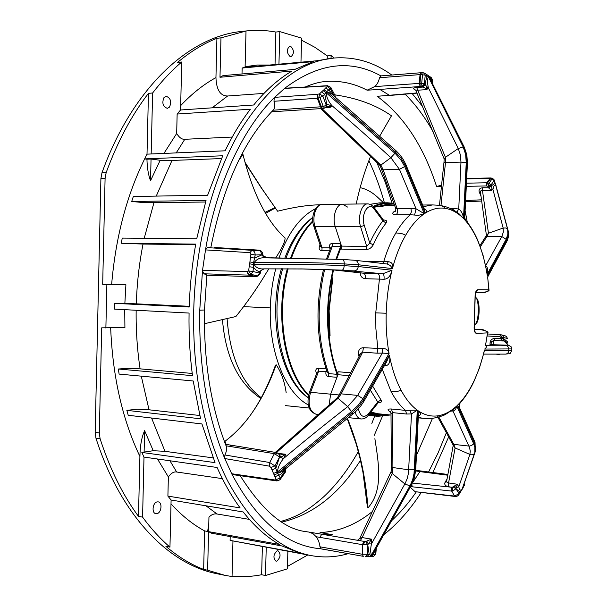<?xml version="1.0" encoding="UTF-8"?>
<svg xmlns="http://www.w3.org/2000/svg" width="607" height="607" viewBox="0 0 607 607"><rect width="100%" height="100%" fill="white"/><g stroke="black" fill="none" stroke-linecap="round" stroke-linejoin="round"><path stroke-width="0.91" d="M320.086 204.802L319.98 204.802C308.045 204.976 293.925 207.116 277.611 211.213L262.399 189.323L244.985 162.274M277.611 211.213L261.222 187.76L245.205 163.078M334.639 94.813C357.22 98.053 376.158 105.049 391.469 115.8L379.8 135.983M370.611 156.227C364.572 171.333 359.769 187.267 356.18 204.02M360.141 187.669C366.013 188.868 371.719 191.941 377.25 196.911L383.586 202.829M374.868 438.694C379.041 465.22 383.123 490.699 367.956 507.9L367.265 505.942L362.956 472.337L360.034 458.399L356.339 444.4L347.174 418.435M367.956 507.9L367.956 507.9C365.634 475.615 358.775 445.743 347.363 418.284M226.153 444.392L224.977 441.274L224.582 441.919M224.977 441.274L224.977 441.274C233.885 434.589 242.011 426.372 249.356 416.63C260.289 401.842 269.204 384.527 276.117 364.693C281.261 372.281 284.622 381.659 286.193 392.82M249.356 416.63C259.455 402.927 268.059 386.067 275.153 366.051L276.117 364.693M268.863 268.81L265.737 273.818C257.201 288.113 247.254 302.347 235.895 316.528L204.377 323.728M238.422 160.976L242.944 154.383L241.184 155.513M242.944 154.383L242.944 154.383C252.914 193.762 266.966 221.631 285.1 237.99C285.1 241.723 281.989 248.316 275.768 257.785M391.462 409.004L392.524 412.623L406.576 414.027L411.493 413.913L408.481 473.043L407.32 478.248L405.362 483.035L371.454 543.925C370.353 549.221 370.391 552.848 371.567 554.79L410.461 484.887L412.699 479.469L414.027 473.581L417.282 410.18L411.493 413.913L409.74 410.271L405.537 410.385L391.462 409.004C387.994 408.852 387.167 409.528 388.996 411.038L390.612 412.024M384.254 365.869L385.809 365.771C389.451 364.89 390.642 361.347 389.375 355.133L363.54 399.869L362.918 398.693L389.064 353.486L382.349 353.092L382.349 348.577L363.426 347.728C359.723 347.887 358.107 350.163 358.562 354.564L359.01 356.544M329.115 310.655L330.056 335.732L329.669 335.906L328.721 310.655L332.424 277.794L332.795 278.006L329.115 310.655M370.824 412.07L378.176 413.762L390.999 415.059M378.427 402.418L378.814 402.456C381.371 402.608 382.091 401.758 380.984 399.922L372.599 385.999M360.262 272.816C360.429 276.39 362.121 278.355 365.338 278.704L384.019 279.258C387.987 279.008 390.658 276.003 392.016 270.229L358.236 266.541C357.88 269.189 356.582 270.631 354.359 270.866L337.097 270.365M387.038 263.984L388.321 261.708L367.463 261.564M395.772 210.508L393.586 211.987C391.872 213.641 392.797 214.567 396.371 214.779L410.195 214.711L418.428 215.356L424.316 213.74L404.694 166.599L405.355 165.552L425.15 213.186C427.009 211.433 426.751 210.075 424.369 209.104M394.596 205.31L387.653 205.378L378.753 206.805L378.692 206.16L387.615 204.726L393.799 205.318M386.052 223.103L382.934 220.827C378.04 226.957 373.646 234.37 369.762 243.066L366.727 246.412L341.521 246.108L341.422 249.098L366.628 249.439C369.435 249.227 371.636 247.694 373.244 244.833C377.023 236.343 381.295 229.097 386.052 223.103C387.281 221.168 386.606 220.144 384.034 220.038L383.442 220.038M331.847 277.778L332.424 277.794M329.669 335.906L329.093 335.868M384.292 414.384L378.078 414.406L370.407 412.593M480.114 329.472L474.249 329.161L480.061 329.464C486.541 330.944 489.067 332.082 487.649 332.879L485.797 343.577M481.563 292.559L481.594 292.559C487.148 291.899 489.614 290.981 488.984 289.82L477.891 289.714C476.305 290.025 475.38 291.868 475.114 295.23L474.113 327.992C474.173 331.346 474.985 333.152 476.556 333.41L487.649 332.879M475.683 292.506L481.601 292.559C484.674 292.931 487.102 292.028 488.87 289.858L487.74 277.968M439.172 205.325C446.752 206.357 453.497 209.278 459.408 214.089L463.513 218.512L466.244 162.479L460.979 162.13L443.967 162.479L443.914 162.896L445.492 162.623L445.492 157.456L444.149 158.859M464.363 147.364L429.187 77.081L463.892 147.084L465.842 152.327L467.011 161.477L464.218 219.248L465.539 220.121C470.448 225.88 474.651 232.913 478.141 241.237L478.141 241.707C482.201 251.45 485.19 262.368 487.11 274.478L506.132 239.279L506.549 240.372L487.338 275.957L487.998 276.367L487.709 277.748M485.585 345.231L485.653 345.292C487.087 346.073 486.753 347.333 484.659 349.071L511.83 348.911L511.011 346.559L508.317 345.208L485.653 345.284M511.822 348.987L511.784 350.33L508.757 350.732L484.318 350.55L483.87 352.963M483.673 353.752L484.318 350.55C481.677 361.931 478.149 372.258 473.733 381.53L473.726 381.955C469.75 390.263 465.182 397.312 460.023 403.094L457.466 405.248L474.158 442.473L473.612 443.611L456.707 405.969C456.221 408.852 454.984 410.537 452.997 411.022L469.461 447.389L470.296 451.122L469.886 454.431L455.098 447.951L453.816 444.377L438.831 417.032M434.604 417.957C439.802 417.077 445.796 414.452 445.151 414.649L454.203 408.739L456.707 405.969C450.826 411.44 444.65 414.71 438.178 415.772C431.311 416.834 424.612 415.158 418.079 410.742L415.188 469.742L415.749 469.477L418.367 415.658L418.079 410.749C421.175 413.246 421.273 414.915 418.367 415.757M270.601 257.793L342.515 259.447L265.039 257.823C260.236 257.474 256.609 259.075 254.166 262.619C285.252 262.087 315.283 262.512 344.26 263.916L358.305 264.773L392.441 268.582C393.328 264.402 391.955 262.11 388.321 261.708M453.725 210.159L454.006 208.505L458.733 208.998C461.381 210.917 462.974 214.089 463.513 218.512C457.701 212.617 451.38 209.195 444.567 208.254C438.11 207.435 431.638 209.081 425.15 213.194M456.881 212.169L458.733 208.998L460.979 162.13L460.432 155.051L458.27 148.525L428.223 87.499L427.078 89.312L426.319 88.083L427.047 87.036L424.983 84.274L426.956 76.194L428.231 76.262L428.428 76.854C427.358 78.667 427.275 82.051 428.185 87.013L427.047 87.036M486.526 270.32L487.11 274.47C488.203 270.403 487.808 267.512 485.911 265.798L485.691 266.033M485.63 265.752L501.814 236.518L486.966 236.427L488.453 233.232L482.497 190.659L480.82 190.871L480.463 192.275M490.57 189.68L488.445 187.753L482.709 187.738L482.497 190.659L490.274 190.681L490.57 189.68L492.027 188.914L491.222 185.985L494.842 183.276L496.018 185.621M448.634 436.972L432.874 472.534M421.091 492.694C409.922 509.895 397.335 524.046 383.328 535.139M348.221 553.667C336.195 557.188 323.941 557.848 311.452 555.648C279.417 549.752 251.435 524.736 227.504 480.6C205.136 436.479 192.237 374.344 193.724 310.276C195.462 243.058 213.057 177.107 239.894 131.347C268.522 85.617 299.919 61.178 334.085 58.022C354.905 56.512 374.14 62.18 391.781 75.025M412.161 93.539L422.768 106.733M465.137 210.72L467.299 222.261M380.885 75.89C350.489 58.932 318.447 63.052 284.774 88.243L274.258 97.712C242.891 128.532 216.532 184.096 205.598 249.295L202.526 270.365L199.741 310.207C198.838 366.12 207.101 415.385 224.544 458.019L231.882 474.12C257.08 521.087 286.663 545.966 320.655 548.766L363.183 556.308M311.452 555.648L230.091 540.382L300.01 553.205L282.187 546.012L211.57 533.212L208.588 531.641L279.319 544.418C266.534 537.081 254.492 526.269 243.21 511.974L171.098 500.024L167.904 496.094L240.129 507.915C231.601 496.321 223.922 482.846 217.101 467.481L143.996 457.079L141.833 452.42L215.015 462.633L201.934 423.952L128.229 415.271L126.84 410.34L200.598 418.807L193.208 380.984L119.116 374.094L118.35 369.003L192.487 375.665C189.847 355.27 188.709 334.396 189.065 313.06L114.632 309.13L114.685 306.247L114.761 303.363L189.217 307.021C189.9 285.677 192.07 264.705 195.727 244.12L121.248 243.248L122.25 238.119L196.721 238.756L206.031 200.447L131.704 201.486L133.328 196.486L207.624 195.219L222.739 155.771L144.633 158.89L147.015 154.148L225.083 150.809C232.747 135.065 241.184 121.195 250.395 109.207L177.145 114.033L180.56 109.988L253.711 104.996C265.851 90.177 278.583 78.872 291.906 71.08L219.984 77.256L223.073 75.609L294.896 69.388L313.303 61.626L242.155 68.03L245.091 67.248L316.133 60.829L334.085 58.022M213.08 457.883L164.99 451.327L153.245 450.72L141.833 452.42M110.671 327.97C112.682 376.864 122.432 419.703 139.929 456.494C140.088 445.781 141.659 437.161 144.618 430.651L144.117 452.078M144.618 430.651L153.245 450.72M139.906 456.494L138.479 516.382L142.577 517.118L143.996 457.079M157.479 458.998L168.367 476.943C171.083 473.141 173.852 471.502 176.683 472.011L222.359 478.635M167.904 496.094L168.367 476.943M171.098 500.024L169.952 547.135C160.301 538.819 151.173 528.811 142.577 517.118M157.19 501.89C152.623 502.482 151.416 513.211 155.87 513.666L156.91 513.643C161.485 512.968 162.623 502.308 158.177 501.868L157.19 501.89M169.952 547.135L165.908 546.353C178.086 556.733 190.659 564.427 203.641 569.419L207.617 570.223L208.952 517.164C211.433 514.561 214.142 513.507 217.071 514L249.371 519.387M207.617 531.466L208.762 524.486M171.007 503.863C181.622 515.495 192.836 524.516 204.635 530.928L208.588 531.641L211.57 533.212M204.627 530.928L203.641 569.419M307.772 554.973L287.46 566.422M287.87 551.186L287.399 568.842L265.494 575.504L261.625 574.738C251.913 576.627 242.056 577.113 232.056 576.195M230.091 540.382L230.19 536.588L230.091 540.382L232.959 541.11L232.049 576.551L225.03 575.368L207.617 570.223M138.479 516.382C122.857 495.168 110.064 469.302 100.109 438.793L99.313 432.943L101.695 327.833L124.913 327.583L124.731 309.661M225.03 575.368L217.154 573.759C169.436 564.677 121.081 516.618 95.967 438.231L95.162 432.404L100.899 178.663L101.976 172.76C133.009 86.877 189.839 36.261 241.821 31.427L245.805 30.987C256.048 29.88 266.071 30.236 275.866 32.05L275.032 64.539M125.907 284.744L102.682 284.326L125.907 284.744L124.867 303.318L114.761 303.363M106.87 284.486L105.876 328.099M189.24 306.285L124.867 303.318M144.216 238.301L153.958 202.67L142.349 202.48L131.704 201.486M136.309 303.712C136.954 283.416 139.2 263.529 143.032 244.06L121.248 243.248M144.656 158.89C126.628 195.613 115.626 237.466 111.642 284.448M221.472 158.564L172.001 160.445L160.18 160.278L150.536 180.711C148.358 175.036 147.16 167.866 146.947 159.201L144.633 158.89M146.947 159.201L151.052 159.034L160.18 160.278M153.958 202.67L205.568 202.01M143.032 244.06L195.629 244.697M151.052 159.034L150.536 180.711M101.976 172.76L106.157 172.623L105.087 178.549L102.682 284.326M106.157 172.623C117.576 141.598 131.673 115.171 148.449 93.334L147.015 154.148M118.35 369.003L128.631 368.32L140.096 368.851C137.22 349.799 135.907 330.269 136.158 310.268M126.84 410.34L137.493 409.201L149.041 409.793L141.287 376.158M192.207 373.449L140.096 368.851M199.786 415.507L149.041 409.793M334.176 58.014L331.111 55.556L331.035 58.295M331.111 55.556L327.287 55.905L327.211 58.682M278.947 64.19L279.804 31.617L301.611 38.127L300.966 62.202M290.541 46.185L289.843 46.117C286.39 49.342 286.534 52.877 290.267 56.732L290.935 56.792C294.387 53.606 294.258 50.07 290.541 46.185M279.804 31.617L275.866 32.05M269.645 65.032L257.459 65.017L245.107 66.694M245.805 30.987L242.011 31.481L246.017 31.033L245.091 67.248M219.984 77.256L220.971 37.854L246.017 31.033M242.003 73.971L242.155 68.03M220.971 37.854L216.911 38.294C203.527 43.583 190.431 51.618 177.608 62.392L181.728 61.997C171.561 70.624 161.849 80.959 152.615 93L148.449 93.334M301.558 40.199L314.745 47.225L327.287 55.905M212.124 107.834L227.633 95.997C220.303 95.952 216.411 89.821 215.948 77.597L216.911 38.294M227.633 95.997L264.007 93.387M215.971 77.597C203.724 84.305 191.956 93.645 180.666 105.633M181.728 61.997L180.56 109.988M152.615 93L151.166 153.973M232.231 137.053L184.794 139.291C181.925 139.534 179.217 137.592 176.675 133.479L177.145 114.033M176.675 133.479L163.92 153.427M164.004 97.515C161.773 103.015 162.881 106.62 167.327 108.334L169.52 107.082C171.728 101.589 170.605 97.985 166.159 96.285L164.004 97.515M277.141 550.792C273.325 554.419 272.938 557.879 275.995 561.156L276.868 561.111C280.677 557.446 281.056 553.994 277.991 550.746L277.141 550.792M266.238 547.218L265.494 575.504M262.383 546.512L261.625 574.738M320.655 548.766L318.667 541.042L316.702 537.286L313.053 533.674L308.72 532.043L321.74 534.221L332.454 534.699L320.041 532.574C338.501 531.702 355.816 524.797 371.962 511.86M412.73 482.519L419.9 471.616L415.674 470.918M454.62 496.063L415.082 491.685L455.144 496.473C456.153 496.845 457.39 496.283 458.862 494.781L458.968 493.719L454.62 496.063L451.676 491.093L452.769 491.048L455.994 488.703L459.985 492.095L458.915 494.697M415.082 491.685L410.211 487.239M360.255 540.738L364.511 541.467L363.563 544.798L367.736 544.57L368.616 543.864L371.454 543.925L371.507 539.16L362.136 537.559L360.255 540.738L357.827 539.987M316.293 536.763L319.912 537.377L321.74 534.221L364.511 541.467L365.551 541.55L371.507 539.16L368.616 543.864L366.643 541.141M363.335 556.331L320.875 548.842M232.686 474.606L231.882 474.12M366.863 556.657L365.384 556.596L367.736 554.282L362.326 554.259L362.341 544.646L363.563 544.798M365.551 541.55L367.736 544.57L369.185 554.35L366.886 556.657L371.294 556.672M369.322 556.725L372.425 554.51L371.37 555.238L367.736 554.282L367.743 545.784M374.678 551.012L373.449 554.373L370.111 556.71M359.723 538.53L362.136 537.559L392.334 473.308L392.904 467.762L391.394 467.754L391.363 467.299L392.896 467.549L392.524 412.623L391.052 413.526M411.334 485.274L409.907 485.896L404.877 483.923L392.236 473.506L391.007 471.768L359.754 538.462L357.895 540.01M391.083 471.647L392.334 473.308M392.896 467.549L408.769 469.81L415.188 469.742L414.171 476.981L411.288 484.697L373.495 553.197M375.9 548.751L375.361 554.297L373.449 554.373L371.317 556.665L373.267 556.581L375.763 554.168L376.37 547.878M390.218 411.47L388.996 411.038M363.707 401.644L386.697 361.696L389.375 355.133C391.985 368.586 395.825 380.164 400.886 389.853C405.688 398.936 411.159 405.704 417.29 410.18L409.74 410.271M385.134 364.367L385.809 365.771M359.913 354.829L358.562 354.564M363.426 347.728L362.667 352.189L360.687 353.471M276.458 452.579L338.107 398.268L347.674 406.66C324.957 424.361 303.568 441.668 283.507 458.566C279.804 463.118 277.794 467.587 277.46 471.98L351.521 411.538L347.674 406.66L357.705 395.392L382.349 353.092L377.076 353.183L377.827 348.691L375.87 328.501L375.741 312.863L379.436 279.114C379.777 276.048 379.14 274.205 377.516 273.567L382.865 273.734C383.897 274.387 384.277 276.223 384.019 279.258M389.064 353.486C388.222 349.951 385.984 348.312 382.349 348.577M262.93 269.341L264.333 268.863L303.834 268.954L342.067 270.13L382.865 273.734L392.016 270.229C388.594 283.909 386.651 298.249 386.196 313.235L375.741 312.863M363.024 273.142L363.403 273.196C365.042 273.825 365.687 275.661 365.338 278.704M369.314 261.321L369.162 261.754M410.195 214.711L411.371 211.919L410.954 208.391L416.068 208.8L414.589 215.06M325.534 107.636L330.155 107.295L329.449 106.43L330.109 105.216L326.854 104.45L324.768 94.305L325.868 92.408L326.361 92.939C326.422 96.824 328.068 100.815 331.308 104.905L331.574 105.33C350.664 121.506 370.429 138.965 390.878 157.691L399.436 169.338L416.068 208.8L424.316 213.74C417.472 218.421 411.205 225.667 405.522 235.486C404.179 234.021 400.939 233.179 395.817 232.974C400.225 225.417 405.021 219.332 410.203 214.711M395.779 208.505L397.13 208.512L397.585 210.424L397.365 212.996L396.371 214.779M395.286 211.395L393.586 211.987M395.65 210.819L395.149 210.872M425.15 213.186L424.665 209.84L405.59 163.905L405.355 165.552L401.364 158.609L395.612 152.198L396.083 150.802L399.452 154.269L402.965 158.966L405.59 163.905M330.838 87.446L334.965 95.451L334.943 96.688M334.04 95.921L328.994 90.268L325.8 87.833L323.933 89.775L326.687 91.475L330.443 88.956L330.769 87.325L327.522 85.686L326.87 85.959L330.443 88.956L334.062 95.944M325.974 107.242L326.854 104.45L326.217 105.117L325.876 107.34L324.495 108.107L323.326 106.604L326.217 105.117L322.886 96.217L319.608 93.835L317.742 94.26L317.309 98.258L273.985 101.27L274.258 97.712M323.933 89.775L321.513 91.907L324.768 94.305L322.886 96.217L318.129 98.129L321.467 107.022L322.636 108.524M284.448 88.432L326.87 85.959M284.774 88.243L327.522 85.686M416.918 92.932L377.182 96.301L389.353 95.284L379.823 89.411L367.106 90.193L374.587 86.626C376.932 84.889 378.578 81.93 379.512 77.742L380.908 75.905M441.486 186.592L436.63 186.622L441.653 184.968M502.133 340.588L503.673 340.618L503.719 338.941L495.137 338.38L494.06 340.33L501.617 340.944L502.133 340.588L500.707 338.835L500.836 337.234L499.546 336.673L500.661 334.7L506.155 336.248L500.661 334.7L487.497 333.971L500.585 334.7M489.993 344.624L490.054 343.016C490.327 340.11 492.027 338.562 495.137 338.38M503.719 338.941L503.84 337.613L500.836 337.234L502.657 335.428M448.247 486.693L452.238 487.3L457.367 484.257L448.565 482.944L448.247 486.693C445.25 485.926 444.195 484.469 445.075 482.33L446.98 479.189M412.472 483.081L452.238 487.3L452.769 491.048M453.118 486.989L455.994 488.703L457.367 484.257L458.793 486.799L456.426 487.611L453.831 486.063M455.129 447.829L453.232 445.212L446.517 481.928L448.565 482.944L455.098 447.951L453.239 445.219M446.54 481.73L445.075 482.33M446.798 480.274L446.092 480.349M462.951 487.026L462.496 488.362M462.147 489.659L458.968 493.719L456.365 489.318M461.631 490.646L474.826 452.481L474.864 447.26L473.612 443.611L471.669 445.515L469.264 446.107L453.816 444.377L452.207 443.383M474.211 440.477L474.158 442.473L475.676 448.178L474.644 453.065C473.642 454.711 472.056 455.167 469.886 454.431L458.793 486.799C459.491 489.773 460.501 490.82 461.821 489.955L475.327 451.487M451.145 411.091L452.997 411.022L452.238 410.302M452.352 443.611L453.247 445.098M474.204 440.462L459.347 407.35L457.466 405.248C463.619 399.224 469.044 391.318 473.733 381.53M498.908 354.23L499.827 354.253M474.317 329.715L480.008 329.464C483.271 329.298 485.782 330.428 487.542 332.864L485.524 345.535M483.582 354.109L505.616 354.116C507.46 353.858 508.507 352.735 508.757 350.732L508.81 349.298C508.689 347.128 507.664 345.869 505.73 345.52L491.64 344.647M501.617 340.944L504.402 340.99L508.317 345.208L493.354 344.738M491.609 341.604L491.298 342.773M491.298 342.788L490.054 343.016M492.967 344.723L494.06 340.33L491.617 341.612M506.997 342.523L503.673 340.618M504.554 340.967L503.507 340.573M500.729 338.274L503.742 338.66L507.035 341.445L507.141 342.743M507.262 341.551L507.217 342.856M462.929 488.142L464.241 485.008L459.947 493.051M465.668 200.56L481.563 199.794M491.306 186.243L488.445 187.753L487.998 186.341L486.511 185.939L486.814 182.76L490.502 177.95L466.745 178.504M481.032 196.144L479.31 192.184C478.521 189.589 479.651 188.109 482.709 187.738M431.274 77.62L432.503 79.957M431.16 80.321L429.946 76.687L424.392 73.128M425.158 84.388L422.874 87.082L416.721 87.476L417.699 90.193L426.031 89.684L425.886 88.379L421.933 86.558L420.203 86.505L419.187 83.341L420.044 74.57L421.334 72.719M445.492 157.456L444.089 158.761L415.727 90.162L414.566 89.525C412.859 88.508 413.579 87.825 416.721 87.476M423.299 72.863L422.533 74.6L421.683 83.379L424.384 83.925L421.933 86.558L421.683 83.379L419.945 83.326L420.203 86.505L379.823 89.411M423.147 72.749L424.285 73.06L425.234 75.162L420.803 74.555L421.41 72.696L380.741 75.905M427.336 74.896L432.002 79.555L431.987 81.945M428.147 75.367L429.187 77.081L428.428 76.854L463.149 146.909L464.401 147.463M415.719 90.147L414.566 89.525M464.393 147.44L466.844 154.884L467.436 162.896L466.244 162.479L465.622 154.383L463.149 146.909L458.27 148.525L445.432 157.296L417.699 90.193L415.742 90.155M426.031 89.684L427.078 89.312M425.886 88.379L426.319 88.083M428.185 87.013L428.223 87.499L426.933 87.256M478.141 241.707C474.272 232.527 469.636 225.045 464.218 219.248L464.772 217.746L467.436 162.896M440.978 205.606L445.462 162.828M426.076 74.145L426.956 76.194L425.234 75.162L424.384 83.925L424.983 84.274L422.525 86.9M488.271 187.26L491.222 185.985L490.957 185.059L487.998 186.341L488.984 183.253L490.957 185.059L494.068 180.605L494.219 179.945L492.649 178.428L466.73 178.853M495.623 184.437L495.661 185.097C494.553 184.551 493.681 185.894 493.028 189.134L492.027 188.914M490.274 190.681L492.922 189.43L503.165 228.042L503.332 232.124L501.814 236.518L506.132 239.279L507.862 234.234L507.664 229.522L508.431 233.915L506.473 242.087L488.02 276.322M480.334 246.852L486.966 236.427L485.524 236.859L479.902 245.676M485.524 236.859L488.453 233.232L503.165 228.042L505.897 227.974L507.664 229.522L495.661 185.097L508.211 231.032M486.473 235.592L488.46 233.331M480.213 194.642L480.82 194.65M480.494 192.465L479.31 192.184M493.028 189.134L491.86 189.012M466.525 183.185L486.814 182.76L488.984 183.253L492.11 178.799L494.068 180.605L494.842 183.276L494.242 180.006M491.344 190.499L491.071 189.467M206.85 274.994L204.013 273.81L202.495 271.003M224.544 458.019L224.916 454.984C226.715 451.077 227.109 448.049 226.092 445.895C210.849 406.447 203.648 361.15 204.491 309.995L199.741 310.207M224.704 458.535L269.341 466.146L270.972 467.504L274.91 465.91L269.69 462.519L274.364 453.679L279.599 456.942L275.882 468.278L271.966 469.894L274.963 476.753L278.833 475.069L277.642 473.619L278.188 473.096L282.278 471.502M280.282 479.363L285.351 472.14L285.343 470.713L280.199 478.035L275.009 480L276.048 480.896L277.035 480.873L275.009 480L231.631 473.726M279.865 454.947L285.814 454.271L283.507 458.566L279.599 456.942L279.645 454.878L277.209 452.845L275.624 454.021M276.42 480.888L232.648 474.606M284.774 469.37L284.873 469.697C282.665 473.02 280.646 474.811 278.833 475.069L280.199 478.035L280.214 479.454L278.378 480.63L276.352 479.75L274.963 476.753M274.189 474.682L277.642 473.619L274.91 465.91L279.023 458.065M273.658 473.323L277.46 471.98L278.188 473.096L352.159 412.699L351.521 411.538L358.069 405.408L362.918 398.693L357.705 395.392L341.172 393.867L362.667 352.189L377.076 353.183M279.675 454.909L280.646 457.299L285.814 454.271L278.196 453.421M337.135 397.926L338.296 398.101L341.172 393.867L339.207 394.99M338.296 398.101L337.272 397.881M285.495 468.763L285.343 470.713L284.873 469.697L285.229 468.991M262.983 269.303L259.849 271.291L259.606 273.097L260.228 273.4L258.279 275.889L257.649 275.927L251.002 274.349L248.536 275.108L246.973 271.572L202.526 270.365M255.426 276.709L206.82 275.229L255.426 276.709L248.536 275.108L204.013 273.81M249.158 266.723L248.658 270.934L251.002 274.349L252.975 271.496L259.606 273.097L257.641 275.927L255.964 276.542L249.318 274.971L246.973 271.572L248.658 270.934L252.975 271.496L253.476 267.338L253.423 264.455L249.705 263.833L249.158 266.723L253.476 267.338L256.473 270.472L260.395 271.982L259.849 271.291M260.646 250.645L260.008 250.448L262.224 254.75L254.72 258.112L250.433 257.398L249.705 263.833M205.447 249.894L249.978 252.656L250.903 254.242L255.19 254.993C255.107 252.246 254.014 250.683 251.897 250.304L260.008 250.448M205.598 249.295L207.253 247.626L210.872 247.322C223.103 186.182 243.718 140.612 272.725 110.618L273.112 110.216C274.812 108.494 275.1 105.512 273.985 101.27M250.031 261.966L253.612 262.603L253.423 264.455L254.121 264.477L254.166 262.619L253.612 262.603L255.19 254.993L261.351 254.796M268.423 257.8C264.402 256.973 262.656 256.275 263.188 255.699L262.869 254.758L262.224 254.75L262.839 256.093L268.431 257.8L265.039 257.823L262.839 256.093L263.127 255.744M268.097 257.8L269.478 257.793M266.974 257.732L268.431 257.8M377.516 273.567L363.403 273.196L333.804 269.971L300.602 268.901M301.368 268.916L342.067 270.13C343.259 269.88 343.964 268.408 344.192 265.699L344.26 263.916C344.245 261.245 343.668 259.758 342.523 259.447L355.012 260.289C357.113 260.744 358.206 262.239 358.305 264.773L358.236 266.541L344.192 265.699C315.23 264.326 285.207 263.916 254.121 264.477C256.108 267.816 259.401 269.28 263.992 268.863L262.914 269.25M263.992 268.863L305.321 268.984M405.522 235.486C400.165 244.849 395.81 255.881 392.441 268.582L390.4 265.585L387.289 264.022L355.004 260.289L342.515 259.447M322.492 108.516L320.655 107.151L317.309 98.258L318.129 98.129L317.742 94.26L274.539 97.363M321.513 91.907L319.608 93.835L319.988 97.704L323.326 106.604L273.112 110.216M323 90.602L325.868 92.408L326.687 91.475L395.612 152.198L394.937 153.268L326.361 92.939L327.09 91.885L331.126 93.463M330.109 105.216L331.308 104.905M410.954 208.391L397.13 208.512L383.176 169.808L381.363 168.746L379.997 165.536L380.968 165.263L379.83 165.377M321.953 108.6L380.839 165.127L390.878 157.691L394.937 153.268L395.855 154.132L401.386 160.643L404.694 166.599L399.436 169.338L383.176 169.808L380.968 165.263M379.936 165.438L320.716 108.676M330.155 107.295L331.141 106.946L331.574 105.33L330.087 105.451M329.449 106.43L326.786 106.415M326.649 106.521L327.059 104.29M331.141 106.946L329.806 106.217M474.31 325.193L474.978 324.768C479.029 321.786 479.515 300.366 475.607 297.187L475.175 296.838M475.281 324.442L476.085 323.599C479.796 320.86 480.251 301.322 476.67 298.401L475.888 297.513M341.521 246.108L335.276 226.722C331.953 217.291 336.331 203.777 342.5 204.172L347.523 207.055M366.628 249.439L366.727 246.412L360.611 226.76L364.283 225.372L369.762 243.066L373.244 244.833M374.064 207.457L383.487 220.098L382.934 220.827L374.14 209.043L373.335 206.562L370.983 204.703L368.32 203.922M326.058 368.821L318.736 368.237L318.667 371.158L310.556 392.304L330.656 394.171L329.123 404.763L330.648 394.178L337.955 374.724L338.016 371.75L350.543 372.759M370.278 390.051L377.751 401.986L380.984 399.922M348.213 417.616L361.104 418.967C363.95 419.065 366.287 417.904 368.123 415.499L368.312 413.974L377.751 401.986L378.26 402.555M308.189 404.846C285.647 392.979 268.848 352.295 270.312 307.908C270.692 294.349 272.505 281.299 275.753 268.764M279.053 257.793C288.006 232.959 300.169 216.578 315.541 208.664M318.736 368.237C316.217 368.274 315.337 369.663 316.095 372.387L316.619 373.631M320.064 244.962L319.54 246.085C318.629 248.893 319.434 250.433 321.945 250.714L329.419 250.82M316.983 372.675L316.095 372.387M326.832 371.036L325.989 371.75L318.667 371.158L317.082 372.417M325.989 371.75C325.504 374.663 326.407 376.279 328.69 376.613L336.984 377.304L337.037 374.314C325.936 342.173 324.57 307.385 332.932 269.933M339.214 394.975L330.648 394.178L336.984 377.304M324.601 269.599C316.179 306.907 317.56 341.582 328.751 373.631L327.378 372.425M330.656 247.762L332.257 246.442L327.666 258.81M330.132 248.582L329.396 247.876C329.055 245.038 330.041 243.559 332.363 243.445L332.257 246.442L340.58 246.548L340.694 243.536L335.276 226.722C331.953 217.291 336.331 203.777 342.5 204.172L367.743 203.891C361.681 203.489 357.356 217.192 360.611 226.76L315.056 226.699L322.036 247.785L320.648 246.594M319.54 246.085L320.382 245.926M390.362 414.998L377.782 416.334L369.17 414.171M335.959 259.143L340.58 246.548M373.146 206.357L378.26 204.293L383.396 203.102L387.494 202.784L393.913 203.398M373.98 207.351L386.932 204.347L394.573 205.257M385.248 414.475L377.364 414.725L370.058 413.033M505.024 335.754L501.367 334.859L499.546 336.673L487.209 335.975M418.253 417.821L422.935 418.291L418.276 417.404M405.537 410.385C400.188 405.855 395.369 399.596 391.083 391.598L382.273 369.276M382.698 263.415L383.73 261.609C387.016 250.744 391.045 241.199 395.817 232.974M423.352 206.623L432.639 204.923L422.7 205.022M474.803 331.452L476.556 333.41M477.891 289.714L476.169 291.451M389.072 353.479C386.773 340.679 385.817 327.264 386.196 313.235M432.639 204.923L438.815 205.28C442.518 205.879 444.438 206.866 444.567 208.247M454.006 208.505L450.531 208.527M390.976 521.314C400.021 512.998 408.405 503.271 416.114 492.14M428.572 471.98L438.042 453.05L446.342 432.821M433.292 132.083C425.09 117.333 415.689 104.685 405.074 94.146M176.683 472.011L169.937 460.774M217.071 514L205.97 505.806M100.109 438.793L95.967 438.231M156.249 196.099L172.001 160.445M95.162 432.404L99.313 432.943M105.087 178.549L100.899 178.663M164.99 451.327L151.568 418.018M176.205 152.903L184.794 139.291M376.689 162.251L385.149 182.001L392.092 203.079M382.387 416.448L374.261 435.348M360.482 460.334C339.169 494.045 312.977 514.645 281.914 522.126M308.72 532.043L305.731 531.603C284.023 529.016 262.178 510.381 240.213 475.698M432.51 418.253L416.372 455.523M411.887 484.272L412.138 486.791L451.676 491.093L451.874 487.307M410.567 486.624L412.138 486.791M454.628 496.063L455.121 496.465M328.137 533.948L332.454 534.699M319.775 546.793L362.326 554.259L363.244 556.323M319.912 537.377L362.341 544.646L364.109 541.398M406.576 414.027L405.529 410.385M400.878 389.861C399.459 391.272 396.196 391.856 391.083 391.598M325.8 87.84L327.264 86.52M367.106 90.193C354.2 83.409 340.565 80.496 326.202 81.444C320.003 81.831 313.022 83.675 305.26 86.991M377.182 96.301C403.67 115.876 423.481 145.984 436.63 186.622M506.344 336.346L507.338 338.425L503.84 337.613L502.657 335.421M447.67 475.205L419.9 471.616M453.733 444.248L452.276 443.505L437.89 417.282M438.178 415.772C438.125 416.827 436.752 417.578 434.058 418.048C431.585 418.557 427.874 418.64 422.942 418.291M502.687 341.005L502.672 340.535M497.019 354.245L499.06 354.291M463.93 484.181L464.241 485.008L464.188 483.43M490.502 177.95L491.162 178.026L487.489 182.851L486.511 185.947L466.373 186.334M374.587 86.626L419.945 83.326L420.803 74.555L379.512 77.742M485.334 237.125L486.882 236.555M231.578 445.265L229.841 446.411L274.364 453.679L276.041 452.488L225.47 444.286M226.054 445.796L229.841 446.411M269.341 466.146L269.69 462.519L224.916 454.984M271.966 469.894L270.972 467.504M277.042 480.873L278.294 480.645M341.248 393.7L339.359 394.679M363.639 401.751L363.54 399.869L358.707 406.576L352.159 412.699L352.584 414.186L356.362 410.924L360.429 406.485L363.654 401.735M258.096 275.942L256.731 276.451M250.433 257.398L250.903 254.242M207.253 247.626L251.897 250.304L249.978 252.656M214.703 247.497L258.954 250.137L214.521 247.489M259.166 250.167L260.646 250.63C262.103 251.776 262.839 253.157 262.869 254.758M271.587 111.809L322.712 108.494M381.507 169.163L383.229 169.983M364.283 225.372C360.482 214.339 368.722 200.925 374.14 209.043M337.955 374.724L349.063 375.634M361.104 418.967C358.396 418.564 356.392 416.265 355.11 412.085M368.312 413.974C363.73 418.36 360.421 416.652 358.388 408.868M227.086 318.758C230.068 356.453 241.465 382.789 261.276 397.752M270.312 307.908L243.733 306.649M275.297 208.011L265.616 213.383M308.493 395.278C284.774 373.358 274.326 314.805 287.339 268.772M290.715 257.876C296.421 242.079 303.781 229.734 312.81 220.842M312.81 217.647C301.808 226.161 292.915 239.553 286.117 257.831M282.665 268.757C268.658 317.211 281.724 379.079 308.068 397.532M312.871 221.509C304.16 230.387 297.035 242.512 291.504 257.884M288.135 268.772C275.275 314.396 285.328 372.395 308.629 394.77M337.037 374.314L328.751 373.631L328.69 376.613M329.396 247.876L322.036 247.785L321.945 250.714M370.103 204.309L379.405 202.875L370.217 204.347M309.304 392.668L310.556 392.304C307.544 404.012 309.373 411.318 316.035 414.24L317.901 414.429M341.445 245.873L336.483 259.166M333.433 269.956C324.76 304.365 326.634 346.187 337.864 374.959M369.663 413.542C375.877 415.932 382.114 416.349 388.381 414.793M394.209 204.233C387.441 202.776 380.581 203.679 373.654 206.934M368.267 415.317L369.731 415.507L368.259 415.325M340.694 243.536L332.363 243.445M320.557 246.45L313.849 226.236C310.078 216.555 316.148 203.353 322.347 204.392C316.103 204.005 311.679 217.367 315.056 226.699L313.827 226.161M262.399 189.316L261.222 187.76M474.606 331.49L474.226 327.977L475.228 295.23L475.926 291.466M478.172 241.313L483.02 255.183L486.556 270.487M487.74 277.938L488.976 289.82M508.203 230.986L508.211 231.009C509.038 234.681 508.461 238.376 506.481 242.087M495.016 182.699L496.397 187.275M384.413 202.814C380.255 187.791 375.08 173.731 368.874 160.65M280.821 521.436C299.456 516.185 309.669 508.954 323.683 496.814C336.635 484.697 348.183 469.606 358.327 451.54M371.825 423.39L374.724 416.015M373.267 556.581L375.763 554.191M411.273 485.38L373.51 553.174M411.326 485.297L414.444 477.77L415.757 469.477M391.098 471.571L391.386 467.747M390.999 413.519L390.187 411.432M339.267 394.838L360.505 353.706M363.168 273.173L333.804 269.971M395.271 211.418L395.119 211.547C395.688 211.069 395.893 210.06 395.726 208.512L381.492 169.141M335.337 97.029L335.018 95.565M504.584 335.588L506.215 336.27M415.712 470.326L447.799 474.462M475.19 451.866L462.519 488.294M460.03 403.094L459.271 407.176M475.319 451.517L475.038 442.533L474.264 440.591M483.885 352.872L479.409 368.077L473.756 381.886M511.784 350.406C509.561 354.958 510.927 353.213 505.616 354.116M491.541 344.639L493.347 344.768M490.881 344.624L491.602 341.612M507.111 343.539L507.088 343.016M507.558 338.524L506.238 336.278M499.72 354.268L496.685 354.245M464.234 485.896L464.393 483.976M481.738 201.023L465.599 201.797M431.342 77.666L432.503 79.912L432.495 82.931M430.037 76.748L431.228 77.59M417.001 93.129L389.899 95.443M421.41 72.696L423.132 72.749M439.468 205.371L443.907 162.896M444.157 158.928L443.967 162.479M464.765 217.883L465.546 220.121M491.162 178.026L492.626 178.42M496.207 186.569L508.135 230.721M486.457 235.637L480.433 192.04M204.491 309.972L206.85 274.986M277.209 452.845L276.048 452.488M280.222 454.992L279.622 454.848M339.283 394.808L337.355 397.752L275.343 452.374M282.134 471.616L285.48 467.284M352.584 414.194L282.126 471.624M285.419 472.041L285.685 469.181M260.471 271.519C260.191 271.139 261.025 270.426 262.975 269.387M260.236 273.378L260.395 271.982M263.028 269.364L264.424 268.863M322.628 108.509L324.411 108.114M396.083 150.802L330.974 93.334M327.264 106.362L326.68 106.506M390.999 413.542L391.363 467.299M383.495 220.113L383.882 220.47L383.442 220.424M378.191 402.1L378.859 402.107L378.298 402.562M368.206 415.393L378.29 402.578M309.092 408.025L285.336 405.597M265.001 212.336L275.017 207.624M222.473 319.866C225.622 357.151 238.422 383.366 260.866 398.503M312.833 217.344C301.163 225.979 291.868 239.469 284.949 257.816M281.42 268.757C267.338 317.097 280.108 378.624 308.045 397.691M316.035 414.24C308.515 411.349 306.285 404.141 309.327 392.608L317.112 372.334M330.671 247.732L326.589 258.764M323.485 269.554C315.063 306.262 316.346 340.542 327.325 372.41M369.731 415.507L377.782 416.334M322.347 204.392L342.477 204.172M379.405 202.875L387.494 202.784M341.536 246.154L336.657 259.174M333.6 269.963C324.912 304.251 326.778 346.043 337.978 374.663"/></g></svg>
